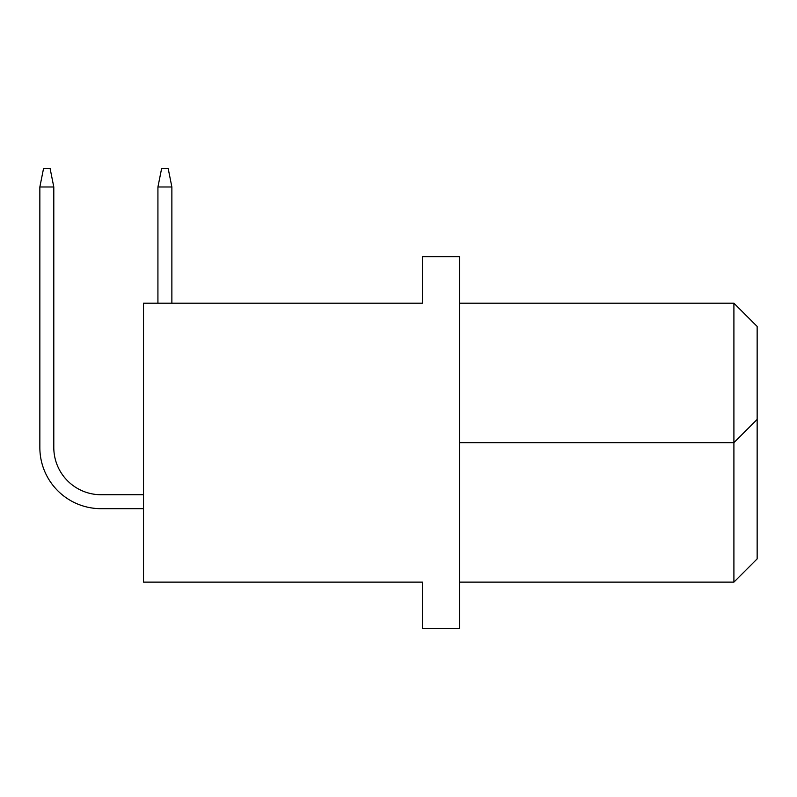 <?xml version="1.0" encoding="UTF-8"?>
<svg xmlns="http://www.w3.org/2000/svg" width="797" height="797" viewBox="0 0 797 797"><rect width="100%" height="100%" fill="white"/><g stroke="black" fill="none" stroke-linecap="round" stroke-linejoin="round"><path stroke-width="1.2" d="M143.52 303.199L143.52 582.129L422.44 582.129L422.44 628.614L459.63 628.614L459.63 256.714L422.44 256.714L422.44 303.199L143.52 303.199M459.63 582.129L733.907 582.129L733.907 303.199L459.63 303.199M459.63 442.664L733.907 442.664L757.15 419.421L757.15 558.886L733.907 582.129M733.907 303.199L757.15 326.441L757.15 419.421M161.652 168.386L168.157 168.386L171.873 186.986L157.926 186.986L157.926 303.199L157.926 186.986L157.926 303.199L157.926 186.986L157.926 303.199L157.926 186.986L157.926 303.199L157.926 186.986L157.926 303.199L157.926 186.986L157.926 303.199L157.926 186.986L157.926 303.199L157.926 186.986L157.926 303.199L157.926 186.986L161.652 168.386M171.873 303.199L171.873 186.986M143.52 494.728L101.03 494.728A47.232 47.232 0 0 1 53.797 447.496L53.797 186.986L39.85 186.986L39.85 447.496A61.18 61.18 0 0 0 101.03 508.675L143.52 508.675M39.85 447.496L39.85 186.986L39.85 447.496L39.85 186.986L39.85 447.496L39.85 186.986L39.85 447.496L39.85 186.986L39.85 447.496L39.85 186.986L39.85 447.496L39.85 186.986L39.85 447.496L39.85 186.986L39.85 447.496L39.85 186.986L43.566 168.386L50.081 168.386L53.797 186.986M101.03 494.728A47.232 47.232 0 0 1 53.797 447.496A47.232 47.232 0 0 0 101.03 494.728A47.232 47.232 0 0 1 53.797 447.496A47.232 47.232 0 0 0 101.03 494.728A47.232 47.232 0 0 1 53.797 447.496A47.232 47.232 0 0 0 101.03 494.728A47.232 47.232 0 0 1 53.797 447.496A47.232 47.232 0 0 0 101.03 494.728A47.232 47.232 0 0 1 53.797 447.496A47.232 47.232 0 0 0 101.03 494.728A47.232 47.232 0 0 1 53.797 447.496A47.232 47.232 0 0 0 101.03 494.728A47.232 47.232 0 0 1 53.797 447.496A47.232 47.232 0 0 0 101.03 494.728A47.232 47.232 0 0 1 53.797 447.496"/></g></svg>
